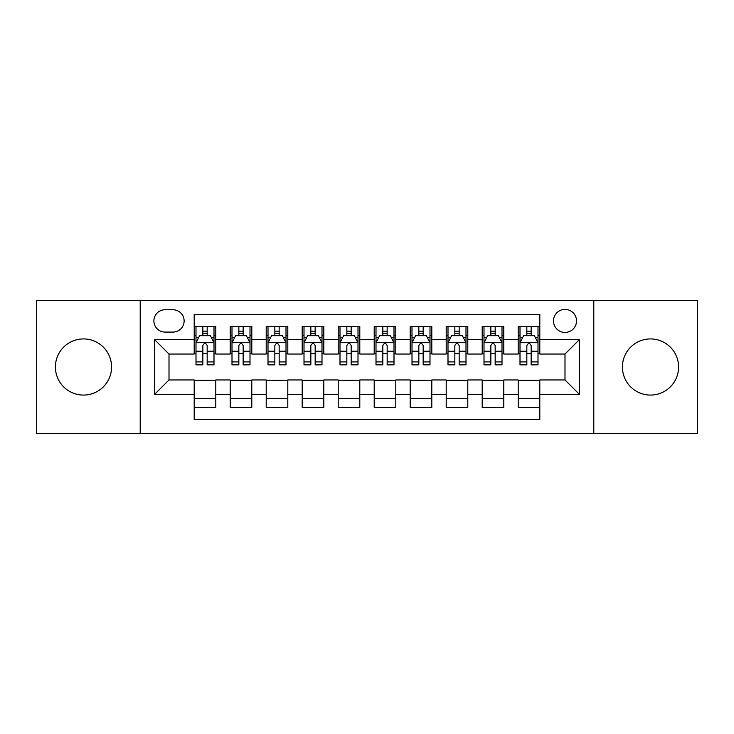 <?xml version="1.0" encoding="UTF-8"?>
<svg xmlns="http://www.w3.org/2000/svg" width="734" height="734" viewBox="0 0 734 734"><rect width="100%" height="100%" fill="white"/><g stroke="black" fill="none" stroke-linecap="round" stroke-linejoin="round"><path stroke-width="1.1" d="M650.498 338.924A28.076 28.076 0 0 0 622.423 367A28.076 28.076 0 0 0 650.498 395.076A28.076 28.076 0 0 0 678.583 367A28.076 28.076 0 0 0 650.498 338.924M83.502 338.924A28.076 28.076 0 0 0 55.417 367A28.076 28.076 0 0 0 83.502 395.076A28.076 28.076 0 0 0 111.577 367A28.076 28.076 0 0 0 83.502 338.924M564.996 309.399A11.524 11.524 0 0 0 553.482 320.923A11.524 11.524 0 0 0 564.996 332.438A11.524 11.524 0 0 0 576.52 320.923A11.524 11.524 0 0 0 564.996 309.399M593.797 433.601L697.3 433.601L697.3 300.399L593.797 300.399L593.797 433.601L140.203 433.601L140.203 300.399L36.7 300.399L36.7 433.601L140.203 433.601M539.802 326.502L518.204 326.502L518.204 339.64L503.799 339.64L503.799 354.036L518.204 354.036L518.204 339.64M503.799 339.64L503.799 326.502L482.201 326.502L482.201 339.64L467.797 339.64L467.797 354.036L482.201 354.036L482.201 339.64M467.797 339.64L467.797 326.502L446.199 326.502L446.199 339.64L431.803 339.64L431.803 354.036L446.199 354.036L446.199 339.64M431.803 339.64L431.803 326.502L410.196 326.502L410.196 339.64L395.8 339.64L395.8 354.036L410.196 354.036L410.196 339.64M395.8 339.64L395.8 326.502L374.202 326.502L374.202 339.64L359.798 339.64L359.798 354.036L374.202 354.036L374.202 339.64M359.798 339.64L359.798 326.502L338.2 326.502L338.2 339.64L323.804 339.64L323.804 354.036L338.2 354.036L338.2 339.64M323.804 339.64L323.804 326.502L302.197 326.502L302.197 339.64L287.801 339.64L287.801 354.036L302.197 354.036L302.197 339.64M287.801 339.64L287.801 326.502L266.203 326.502L266.203 339.64L251.799 339.64L251.799 354.036L266.203 354.036L266.203 339.64M251.799 339.64L251.799 326.502L230.201 326.502L230.201 354.036L215.796 354.036L215.796 326.502L194.198 326.502M194.198 407.498L215.796 407.498L215.796 379.964L230.201 379.964L230.201 407.498L251.799 407.498L251.799 379.964L266.203 379.964L266.203 394.36L251.799 394.36M266.203 394.36L266.203 407.498L287.801 407.498L287.801 379.964L302.197 379.964L302.197 394.36L287.801 394.36M302.197 394.36L302.197 407.498L323.804 407.498L323.804 379.964L338.2 379.964L338.2 394.36L323.804 394.36M338.2 394.36L338.2 407.498L359.798 407.498L359.798 379.964L374.202 379.964L374.202 394.36L359.798 394.36M374.202 394.36L374.202 407.498L395.8 407.498L395.8 379.964L410.196 379.964L410.196 394.36L395.8 394.36M410.196 394.36L410.196 407.498L431.803 407.498L431.803 379.964L446.199 379.964L446.199 394.36L431.803 394.36M446.199 394.36L446.199 407.498L467.797 407.498L467.797 379.964L482.201 379.964L482.201 394.36L467.797 394.36M482.201 394.36L482.201 407.498L503.799 407.498L503.799 379.964L518.204 379.964L518.204 394.36L503.799 394.36M165.04 332.08L172.958 332.08A11.157 11.157 0 0 0 184.124 320.923A11.157 11.157 0 0 0 172.958 309.757L165.04 309.757A11.157 11.157 0 0 0 153.883 320.923A11.157 11.157 0 0 0 165.04 332.08M593.797 300.399L140.203 300.399M539.802 339.64L539.802 314.436L194.198 314.436L194.198 354.036L169.003 354.036L169.003 379.964L194.198 379.964L194.198 419.564L539.802 419.564L539.802 379.964L564.996 379.964L564.996 354.036L539.802 354.036L539.802 339.64L579.401 339.64L579.401 394.36L539.802 394.36M194.198 394.36L154.599 394.36L154.599 339.64L194.198 339.64M518.204 394.36L518.204 407.498L539.802 407.498M194.198 335.502L195.996 335.502M202.841 335.502L207.162 335.502M213.998 335.502L215.796 335.502M194.198 353.678L195.996 353.678M202.841 353.678L207.162 353.678M213.998 353.678L215.796 353.678M194.198 380.322L215.796 380.322M194.198 398.498L215.796 398.498M230.201 353.678L231.999 353.678M238.844 353.678L243.156 353.678M250 353.678L251.799 353.678M230.201 335.502L231.999 335.502M238.844 335.502L243.156 335.502M250 335.502L251.799 335.502M230.201 380.322L251.799 380.322M230.201 398.498L251.799 398.498M266.203 380.322L287.801 380.322M266.203 398.498L287.801 398.498M266.203 335.502L268.002 335.502M274.837 335.502L279.159 335.502M286.003 335.502L287.801 335.502M266.203 353.678L268.002 353.678M274.837 353.678L279.159 353.678M286.003 353.678L287.801 353.678M302.197 380.322L323.804 380.322M302.197 398.498L323.804 398.498M302.197 335.502L304.004 335.502M310.84 335.502L315.161 335.502M321.997 335.502L323.804 335.502M302.197 353.678L304.004 353.678M310.84 353.678L315.161 353.678M321.997 353.678L323.804 353.678M338.2 380.322L359.798 380.322M338.2 398.498L359.798 398.498M338.2 335.502L339.998 335.502M346.843 335.502L351.164 335.502M357.999 335.502L359.798 335.502M338.2 353.678L339.998 353.678M346.843 353.678L351.164 353.678M357.999 353.678L359.798 353.678M374.202 380.322L395.8 380.322M374.202 398.498L395.8 398.498M374.202 335.502L376.001 335.502M382.836 335.502L387.157 335.502M394.002 335.502L395.8 335.502M374.202 353.678L376.001 353.678M382.836 353.678L387.157 353.678M394.002 353.678L395.8 353.678M410.196 380.322L431.803 380.322M410.196 398.498L431.803 398.498M410.196 335.502L412.003 335.502M418.839 335.502L423.16 335.502M429.996 335.502L431.803 335.502M410.196 353.678L412.003 353.678M418.839 353.678L423.16 353.678M429.996 353.678L431.803 353.678M446.199 380.322L467.797 380.322M446.199 398.498L467.797 398.498M446.199 335.502L447.997 335.502M454.841 335.502L459.163 335.502M465.998 335.502L467.797 335.502M446.199 353.678L447.997 353.678M454.841 353.678L459.163 353.678M465.998 353.678L467.797 353.678M482.201 380.322L503.799 380.322M482.201 398.498L503.799 398.498M482.201 335.502L484 335.502M490.844 335.502L495.156 335.502M502.001 335.502L503.799 335.502M482.201 353.678L484 353.678M490.844 353.678L495.156 353.678M502.001 353.678L503.799 353.678M518.204 380.322L539.802 380.322M518.204 398.498L539.802 398.498M518.204 335.502L520.002 335.502M526.838 335.502L531.159 335.502M538.004 335.502L539.802 335.502M518.204 353.678L520.002 353.678M526.838 353.678L531.159 353.678M538.004 353.678L539.802 353.678M169.003 354.036L154.599 339.64M169.003 379.964L154.599 394.36M579.401 339.64L564.996 354.036M579.401 394.36L564.996 379.964M207.162 331.181L202.841 331.181M213.998 361.908L207.162 361.908L207.162 364.844L213.998 364.844L213.998 342.879L210.401 335.677L199.602 335.677L195.996 342.879L195.996 364.844L202.841 364.844L202.841 361.908L195.996 361.908M195.996 342.879L195.996 326.502M213.998 342.879L213.998 326.502M202.841 335.677L202.841 326.502M207.162 326.502L207.162 335.677M207.162 361.908L207.162 345.576C205.722 342.806 204.281 342.806 202.841 345.576L202.841 361.908M243.156 331.181L238.844 331.181M250 361.908L243.156 361.908L243.156 364.844L250 364.844L250 342.879L246.404 335.677L235.596 335.677L231.999 342.879L231.999 364.844L238.844 364.844L238.844 361.908L231.999 361.908M231.999 342.879L231.999 326.502M250 342.879L250 326.502M238.844 335.677L238.844 326.502M243.156 326.502L243.156 335.677M243.156 361.908L243.156 345.576C241.725 342.806 240.284 342.806 238.844 345.576L238.844 361.908M279.159 331.181L274.837 331.181M286.003 361.908L279.159 361.908L279.159 364.844L286.003 364.844L286.003 342.879L282.397 335.677L271.598 335.677L268.002 342.879L268.002 364.844L274.837 364.844L274.837 361.908L268.002 361.908M268.002 342.879L268.002 326.502M286.003 342.879L286.003 326.502M274.837 335.677L274.837 326.502M279.159 326.502L279.159 335.677M279.159 361.908L279.159 345.576C277.718 342.806 276.278 342.806 274.837 345.576L274.837 361.908M315.161 331.181L310.84 331.181M321.997 361.908L315.161 361.908L315.161 364.844L321.997 364.844L321.997 342.879L318.4 335.677L307.601 335.677L304.004 342.879L304.004 364.844L310.84 364.844L310.84 361.908L304.004 361.908M304.004 342.879L304.004 326.502M321.997 342.879L321.997 326.502M310.84 335.677L310.84 326.502M315.161 326.502L315.161 335.677M315.161 361.908L315.161 345.576C313.721 342.806 312.28 342.806 310.84 345.576L310.84 361.908M351.164 331.181L346.843 331.181M357.999 361.908L351.164 361.908L351.164 364.844L357.999 364.844L357.999 342.879L354.403 335.677L343.604 335.677L339.998 342.879L339.998 364.844L346.843 364.844L346.843 361.908L339.998 361.908M339.998 342.879L339.998 326.502M357.999 342.879L357.999 326.502M346.843 335.677L346.843 326.502M351.164 326.502L351.164 335.677M351.164 361.908L351.164 345.576C349.723 342.806 348.283 342.806 346.843 345.576L346.843 361.908M387.157 331.181L382.836 331.181M394.002 361.908L387.157 361.908L387.157 364.844L394.002 364.844L394.002 342.879L390.396 335.677L379.597 335.677L376.001 342.879L376.001 364.844L382.836 364.844L382.836 361.908L376.001 361.908M376.001 342.879L376.001 326.502M394.002 342.879L394.002 326.502M382.836 335.677L382.836 326.502M387.157 326.502L387.157 335.677M387.157 361.908L387.157 345.576C385.726 342.806 384.286 342.806 382.836 345.576L382.836 361.908M423.16 331.181L418.839 331.181M429.996 361.908L423.16 361.908L423.16 364.844L429.996 364.844L429.996 342.879L426.399 335.677L415.6 335.677L412.003 342.879L412.003 364.844L418.839 364.844L418.839 361.908L412.003 361.908M412.003 342.879L412.003 326.502M429.996 342.879L429.996 326.502M418.839 335.677L418.839 326.502M423.16 326.502L423.16 335.677M423.16 361.908L423.16 345.576C421.72 342.806 420.279 342.806 418.839 345.576L418.839 361.908M459.163 331.181L454.841 331.181M465.998 361.908L459.163 361.908L459.163 364.844L465.998 364.844L465.998 342.879L462.402 335.677L451.603 335.677L447.997 342.879L447.997 364.844L454.841 364.844L454.841 361.908L447.997 361.908M447.997 342.879L447.997 326.502M465.998 342.879L465.998 326.502M454.841 335.677L454.841 326.502M459.163 326.502L459.163 335.677M459.163 361.908L459.163 345.576C457.722 342.806 456.282 342.806 454.841 345.576L454.841 361.908M495.156 331.181L490.844 331.181M502.001 361.908L495.156 361.908L495.156 364.844L502.001 364.844L502.001 342.879L498.404 335.677L487.596 335.677L484 342.879L484 364.844L490.844 364.844L490.844 361.908L484 361.908M484 342.879L484 326.502M502.001 342.879L502.001 326.502M490.844 335.677L490.844 326.502M495.156 326.502L495.156 335.677M495.156 361.908L495.156 345.576C493.725 342.806 492.285 342.806 490.844 345.576L490.844 361.908M531.159 331.181L526.838 331.181M538.004 361.908L531.159 361.908L531.159 364.844L538.004 364.844L538.004 342.879L534.398 335.677L523.599 335.677L520.002 342.879L520.002 364.844L526.838 364.844L526.838 361.908L520.002 361.908M520.002 342.879L520.002 326.502M538.004 342.879L538.004 326.502M526.838 335.677L526.838 326.502M531.159 326.502L531.159 335.677M531.159 361.908L531.159 345.576C529.719 342.806 528.278 342.806 526.838 345.576L526.838 361.908M230.201 394.36L215.796 394.36M230.201 339.64L215.796 339.64M213.906 342.695L196.088 342.695M195.996 337.658L198.611 337.658M211.392 337.658L213.998 337.658M202.841 351.228L195.996 351.228M213.998 351.228L207.162 351.228M207.162 333.475L202.841 333.475M249.909 342.695L232.091 342.695M231.999 337.658L234.614 337.658M247.395 337.658L250 337.658M238.844 351.228L231.999 351.228M250 351.228L243.156 351.228M243.156 333.475L238.844 333.475M285.911 342.695L268.094 342.695M268.002 337.658L270.607 337.658M283.388 337.658L286.003 337.658M274.837 351.228L268.002 351.228M286.003 351.228L279.159 351.228M279.159 333.475L274.837 333.475M321.914 342.695L304.087 342.695M304.004 337.658L306.61 337.658M319.391 337.658L321.997 337.658M310.84 351.228L304.004 351.228M321.997 351.228L315.161 351.228M315.161 333.475L310.84 333.475M357.908 342.695L340.09 342.695M339.998 337.658L342.613 337.658M355.394 337.658L357.999 337.658M346.843 351.228L339.998 351.228M357.999 351.228L351.164 351.228M351.164 333.475L346.843 333.475M393.91 342.695L376.092 342.695M376.001 337.658L378.606 337.658M391.387 337.658L394.002 337.658M382.836 351.228L376.001 351.228M394.002 351.228L387.157 351.228M387.157 333.475L382.836 333.475M429.913 342.695L412.086 342.695M412.003 337.658L414.609 337.658M427.39 337.658L429.996 337.658M418.839 351.228L412.003 351.228M429.996 351.228L423.16 351.228M423.16 333.475L418.839 333.475M465.906 342.695L448.089 342.695M447.997 337.658L450.612 337.658M463.393 337.658L465.998 337.658M454.841 351.228L447.997 351.228M465.998 351.228L459.163 351.228M459.163 333.475L454.841 333.475M501.909 342.695L484.091 342.695M484 337.658L486.605 337.658M499.386 337.658L502.001 337.658M490.844 351.228L484 351.228M502.001 351.228L495.156 351.228M495.156 333.475L490.844 333.475M537.912 342.695L520.094 342.695M520.002 337.658L522.608 337.658M535.389 337.658L538.004 337.658M526.838 351.228L520.002 351.228M538.004 351.228L531.159 351.228M531.159 333.475L526.838 333.475"/></g></svg>
